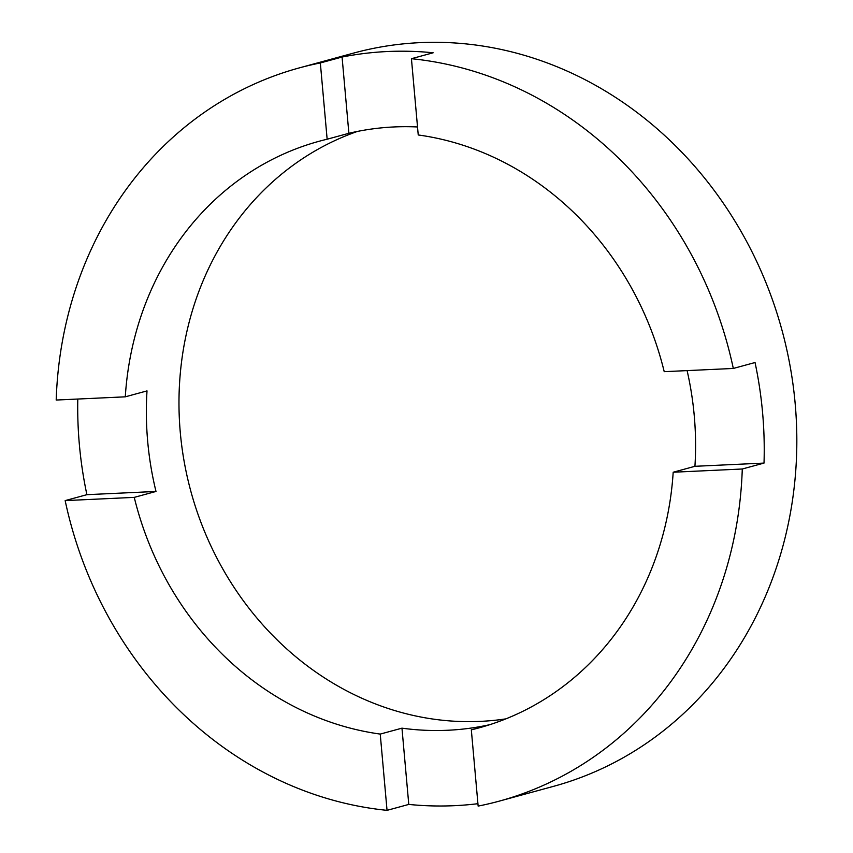 <?xml version="1.0" encoding="UTF-8"?>
<svg xmlns="http://www.w3.org/2000/svg" width="853" height="853" viewBox="0 0 853 853"><rect width="100%" height="100%" fill="white"/><g stroke="black" fill="none" stroke-linecap="round" stroke-linejoin="round"><path stroke-width="1.28" d="M489.985 724.623A304.009 272.299 74.8 0 1 447.889 730.253A304.009 272.299 74.8 0 1 401.966 728.163L380.235 734.081L387.038 810.35A380.011 340.379 -105.2 0 1 65.159 500.604L134.252 497.374A304.009 272.299 -105.2 0 0 380.235 734.081M77.794 399.044A380.011 340.379 -105.2 0 0 86.899 494.676L155.992 491.456L134.252 497.374M155.992 491.456A304.009 272.299 74.8 0 1 147.015 390.898L125.284 396.826A304.009 272.299 -105.2 0 1 319.289 141.225A304.009 272.299 -105.2 0 1 327.147 139.22L348.877 133.292A304.009 272.299 74.8 0 1 394.054 126.948A304.009 272.299 74.8 0 1 417.522 126.969M357.482 131.415A304.009 272.299 -105.2 0 0 186.061 471.357A304.009 272.299 -105.2 0 0 480.495 721.371A304.009 272.299 -105.2 0 0 505.925 718.855M401.966 728.163L408.779 804.422A380.011 340.379 -105.2 0 0 454.628 805.669A380.011 340.379 -105.2 0 0 477.925 803.697M486.967 725.572L471.325 729.837L478.138 806.096A380.011 340.379 -105.2 0 0 499.176 801.159L553.512 786.349A380.011 340.379 -105.2 0 0 790.219 366.726A380.011 340.379 -105.2 0 0 419.921 42.65A380.011 340.379 -105.2 0 0 353.632 53.078L299.296 67.899A380.011 340.379 -105.2 0 0 56.191 400.046L125.284 396.826M687.102 370.607A304.009 272.299 74.8 0 1 694.928 466.303L764.021 463.083A380.011 340.379 -105.2 0 0 755.044 362.525L733.313 368.453A380.011 340.379 -105.2 0 0 411.434 58.708L433.164 52.779A380.011 340.379 -105.2 0 0 387.315 51.532A380.011 340.379 -105.2 0 0 342.074 57.034L320.333 62.951L327.147 139.22M764.021 463.083L742.281 469.001A380.011 340.379 -105.2 0 1 499.176 801.159M733.313 368.453L664.22 371.673A304.009 272.299 -105.2 0 0 418.237 134.966L411.434 58.708M471.325 729.837A304.009 272.299 -105.2 0 0 479.183 727.833A304.009 272.299 -105.2 0 0 673.188 472.231L742.281 469.001M320.333 62.951A380.011 340.379 -105.2 0 0 299.296 67.899M408.779 804.422L387.038 810.35M86.899 494.676L65.159 500.604M694.928 466.303L673.188 472.231M342.074 57.034L348.877 133.292"/></g></svg>
